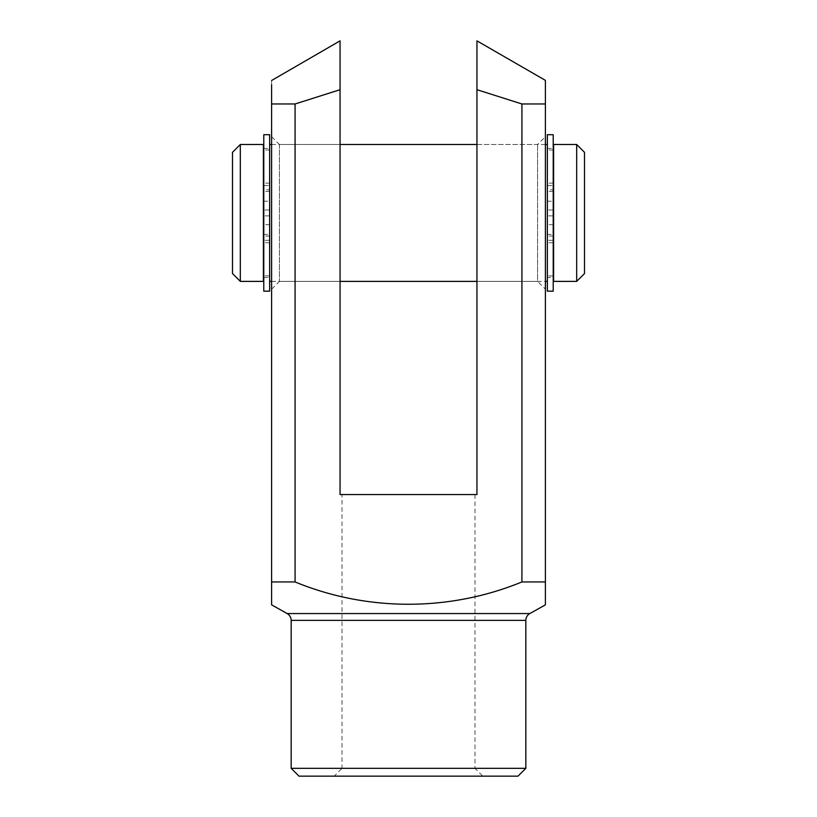<?xml version="1.0" encoding="UTF-8"?>
<svg xmlns="http://www.w3.org/2000/svg" width="817" height="817" viewBox="0 0 817 817"><rect width="100%" height="100%" fill="white"/><g stroke="black" fill="none" stroke-linecap="round" stroke-linejoin="round"><path stroke-width="0.61" stroke-dasharray="4.08 3.06" d="M553.211 234.448L553.211 224.675L553.211 234.448L547.349 234.448L547.349 224.675L547.349 234.448M553.211 224.675L547.349 224.675M553.211 201.207L553.211 191.433L553.211 201.207L547.349 201.207L547.349 191.433L547.349 201.207M553.211 191.433L547.349 191.433M553.211 291.169L553.211 215.872L553.211 275.911L547.349 275.911L547.349 149.971L547.349 210.01L547.349 189.83L553.211 189.83L553.211 134.713M547.349 291.169L547.349 242.741L553.211 242.741M553.211 275.911L553.211 149.971L553.211 210.01L547.349 210.01L553.211 210.01L553.211 189.83M553.211 149.971L547.349 149.971M553.211 236.052L547.349 236.052L547.349 215.872L547.349 275.911M547.349 236.052L547.349 242.741M553.211 183.141L547.349 183.141L547.349 134.713M547.349 183.141L547.349 189.83M553.211 215.872L547.349 215.872L553.211 215.872M547.349 185.561L553.211 185.561L547.349 185.561M553.211 240.321L547.349 240.321L553.211 240.321M547.349 277.474L547.349 148.408L547.349 277.474L553.211 277.474M553.609 148.408L553.609 277.474L553.609 148.408M547.349 148.408L553.211 148.408M269.651 144.497L269.651 281.385L269.651 144.497M271.612 281.385L340.056 281.385L279.434 281.385L271.612 289.208L271.612 136.674L271.612 289.208M545.388 144.497L476.944 144.497L476.944 281.385L476.944 144.497L537.566 144.497L545.388 136.674L545.388 289.208L537.566 281.385L537.566 144.497L537.566 281.385L476.944 281.385L545.388 281.385M547.349 144.497L547.349 281.385L547.349 144.497M271.612 144.497L340.056 144.497L279.434 144.497L271.612 136.674M263.391 148.408L263.391 277.474L263.391 148.408M263.789 277.474L269.651 277.474L269.651 148.408L269.651 277.474M263.789 148.408L269.651 148.408M232.498 152.319L232.498 273.562M240.321 281.385L240.321 144.497M263.391 281.385L263.391 144.497M553.609 281.385L553.609 144.497M576.679 144.497L576.679 281.385M584.502 273.562L584.502 152.319M269.651 234.448L269.651 224.675L269.651 234.448L263.789 234.448L263.789 224.675L263.789 234.448M269.651 224.675L263.789 224.675M269.651 201.207L269.651 191.433L269.651 201.207L263.789 201.207L263.789 191.433L263.789 201.207M269.651 191.433L263.789 191.433M269.651 291.169L269.651 215.872L269.651 275.911L263.789 275.911L263.789 149.971L263.789 210.01L263.789 189.83L269.651 189.83L269.651 134.713M263.789 291.169L263.789 242.741L269.651 242.741M269.651 275.911L269.651 149.971L269.651 210.01L263.789 210.01L269.651 210.01L269.651 189.83M269.651 149.971L263.789 149.971M269.651 236.052L263.789 236.052L263.789 215.872L263.789 275.911M263.789 236.052L263.789 242.741M269.651 183.141L263.789 183.141L263.789 134.713M263.789 183.141L263.789 189.83M269.651 215.872L263.789 215.872L269.651 215.872M263.789 185.561L269.651 185.561L263.789 185.561M269.651 240.321L263.789 240.321L269.651 240.321M279.434 144.497L279.434 281.385L279.434 144.497M340.056 144.497L340.056 281.385L340.056 144.497M342.006 494.551L474.994 494.551L342.006 494.551L342.006 768.327L474.994 768.327L482.816 776.15L334.184 776.15L482.816 776.15M474.994 494.551L474.994 768.327L342.006 768.327L334.184 776.15M295.08 103.973L271.612 103.973L271.612 581.949L295.08 581.949L295.08 103.973L340.056 89.696L340.056 494.551L476.944 494.551L476.944 57.016M545.388 103.973L521.92 103.973L521.92 581.949L545.388 581.949L545.388 103.973M476.944 89.696L521.92 103.973M271.612 603.732L271.612 590.354M295.08 581.949C367.231 611.647 449.381 611.719 521.92 581.949M545.388 590.354L545.388 603.732M298.991 776.15L518.009 776.15M525.831 768.327L291.169 768.327M271.612 80.495L271.612 84.682M545.388 289.208L545.388 136.674M340.056 89.696L340.056 40.85L340.056 89.696M291.169 620.379L525.831 620.379M529.835 613.557L287.165 613.557"/><path stroke-width="1.23" d="M553.211 134.713L553.211 291.169L547.349 291.169L547.349 134.713L553.211 134.713M240.321 281.385L232.498 273.562L232.498 152.319L240.321 144.497L240.321 281.385L263.391 281.385L263.391 144.497L240.321 144.497M584.502 152.319L584.502 273.562L576.679 281.385L576.679 144.497L584.502 152.319M576.679 144.497L553.609 144.497L553.609 281.385L576.679 281.385M269.651 281.385L271.612 281.385M340.056 281.385L476.944 281.385M545.388 281.385L547.349 281.385M269.651 144.497L271.612 144.497M340.056 144.497L476.944 144.497M545.388 144.497L547.349 144.497M269.651 134.713L269.651 291.169L263.789 291.169L263.789 134.713L269.651 134.713M518.009 776.15L298.991 776.15L291.169 768.327L525.831 768.327L518.009 776.15M287.165 613.557L529.835 613.557L545.388 604.846L545.388 581.949L521.92 581.949C449.381 611.719 367.231 611.647 295.08 581.949L271.612 581.949L271.612 604.846L287.165 613.557A7.823 7.823 0 0 1 291.169 620.379L291.169 768.327M529.835 613.557A7.823 7.823 0 0 0 525.831 620.379L525.831 768.327M476.944 57.016L476.944 40.85L545.388 80.362L545.388 103.973L545.388 80.362M476.944 40.85L476.944 89.696L521.92 103.973L545.388 103.973L545.388 590.354M271.612 604.846L271.612 603.732M271.612 590.354L271.612 103.973C271.612 73.316 271.612 73.316 271.612 103.973L295.08 103.973L295.08 581.949M545.388 603.732L545.388 604.846M340.056 40.85L271.612 80.495M271.612 84.682L271.612 103.973M521.92 581.949L521.92 103.973M295.08 103.973L340.056 89.696L340.056 40.85L340.056 494.551L476.944 494.551L476.944 89.696M525.831 620.379L291.169 620.379"/></g></svg>
